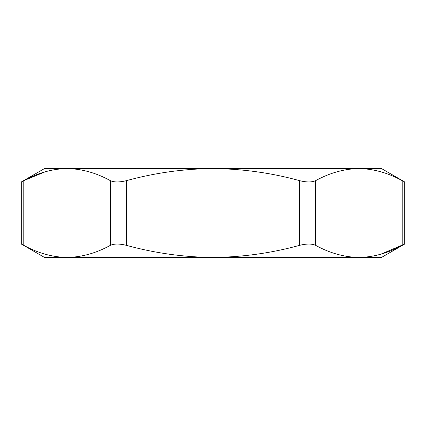 <?xml version="1.0" encoding="UTF-8"?>
<svg xmlns="http://www.w3.org/2000/svg" width="426" height="426" viewBox="0 0 426 426"><rect width="100%" height="100%" fill="white"/><g stroke="black" fill="none" stroke-linecap="round" stroke-linejoin="round"><path stroke-width="0.64" d="M380.759 254.226L404.7 244.045L381.499 257.437L358.921 257.437C344.192 257.166 329.761 253.135 315.629 245.344C311.944 243.619 306.598 243.619 299.59 245.344C271.447 253.113 242.586 257.144 213 257.437C183.782 257.197 154.92 253.166 126.41 245.344C119.44 243.619 114.093 243.619 110.371 245.344C96.212 253.14 81.781 257.171 67.079 257.437C52.345 257.166 37.914 253.135 23.781 245.344L21.55 244.173M404.7 244.045L404.7 181.955L381.499 168.563L358.921 168.563C373.655 168.834 388.086 172.865 402.219 180.656L402.219 245.344C388.059 253.14 373.623 257.171 358.921 257.437L44.501 257.437L21.3 244.045L21.3 181.955L23.781 180.656C37.941 172.86 52.377 168.829 67.079 168.563L44.501 168.563L21.3 181.955M358.921 168.563L213 168.563C242.586 168.856 271.447 172.887 299.59 180.656C306.56 182.381 311.907 182.381 315.629 180.656C329.788 172.86 344.219 168.829 358.921 168.563M110.371 245.344L110.371 180.656C96.239 172.865 81.808 168.834 67.079 168.563L213 168.563C183.782 168.802 154.92 172.834 126.41 180.656L126.41 245.344M45.241 171.774L23.781 180.656L23.781 245.344M404.029 244.396L404.45 244.173M402.219 180.656C405.504 182.381 405.504 182.381 402.219 180.656M110.371 180.656C114.056 182.381 119.402 182.381 126.41 180.656M315.629 180.656L315.629 245.344M299.59 245.344L299.59 180.656"/></g></svg>
